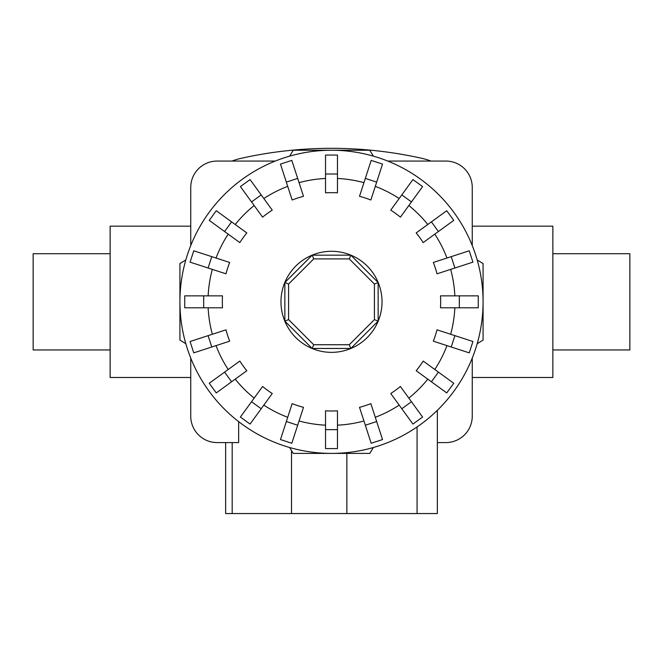 <?xml version="1.0" encoding="UTF-8"?>
<svg xmlns="http://www.w3.org/2000/svg" width="663" height="663" viewBox="0 0 663 663"><rect width="100%" height="100%" fill="white"/><g stroke="black" fill="none" stroke-linecap="round" stroke-linejoin="round"><path stroke-width="0.99" d="M190.745 226.158L110.141 226.158L110.141 377.496L190.745 377.496M552.859 253.705L629.85 253.705L629.85 349.948L552.859 349.948M110.141 349.948L33.15 349.948L33.15 253.705L110.141 253.705M472.255 377.496L552.859 377.496L552.859 226.158L472.255 226.158M459.318 307.789L440.505 307.789A109.171 109.171 0 0 0 440.505 295.855L478.272 295.855L478.272 307.789L459.318 307.789L459.318 295.855M454.909 268.001L437.016 273.819A109.171 109.171 0 0 0 433.329 262.465L469.238 250.796L472.926 262.142L454.909 268.001L451.221 256.647M438.417 231.52L423.193 242.583A109.171 109.171 0 0 0 416.182 232.928L446.729 210.726L453.749 220.381L438.417 231.52L431.406 221.865M411.458 201.925L400.402 217.141A109.171 109.171 0 0 0 390.747 210.13L412.941 179.574L422.596 186.593L411.458 201.925L401.803 194.905M376.675 182.101L370.857 200.002A109.171 109.171 0 0 0 359.512 196.306L371.181 160.396L382.526 164.084L376.675 182.101L365.321 178.413M337.467 174.004L337.467 192.817A109.171 109.171 0 0 0 325.533 192.817L325.533 155.051L337.467 155.051L337.467 174.004L325.533 174.004M297.679 178.413L303.488 196.306A109.171 109.171 0 0 0 292.143 200.002L280.474 164.084L291.819 160.396L297.679 178.413L286.325 182.101M261.197 194.905L272.253 210.13A109.171 109.171 0 0 0 262.598 217.141L240.404 186.593L250.059 179.574L261.197 194.905L251.542 201.925M231.594 221.865L246.818 232.928A109.171 109.171 0 0 0 239.807 242.583L209.251 220.381L216.271 210.726L231.594 221.865L224.583 231.52M211.779 256.647L229.671 262.465A109.171 109.171 0 0 0 225.984 273.819L190.074 262.142L193.762 250.796L211.779 256.647L208.091 268.001M203.682 295.855L222.495 295.855A109.171 109.171 0 0 0 222.495 307.789L184.728 307.789L184.728 295.855L203.682 295.855L203.682 307.789M373.377 156.145A151.578 151.578 0 0 0 289.623 156.145L293.22 150.244L369.78 150.244L373.377 156.145M185.822 259.946A151.578 151.578 0 0 0 179.922 301.822L179.922 263.543L185.822 259.946M483.078 301.822A151.578 151.578 0 0 0 477.178 259.946L483.078 263.543L483.078 301.822A151.578 151.578 0 0 0 331.5 150.244A151.578 151.578 0 0 0 185.822 343.699L179.922 340.102L179.922 301.822A151.578 151.578 0 0 0 331.5 453.401A151.578 151.578 0 0 0 483.078 301.822L483.078 340.102L477.178 343.699A151.578 151.578 0 0 0 331.5 150.244A151.578 151.578 0 0 0 179.922 301.822M382.029 301.822A50.529 50.529 0 0 0 331.5 251.294A50.529 50.529 0 0 0 280.971 301.822A50.529 50.529 0 0 0 331.5 352.351A50.529 50.529 0 0 0 382.029 301.822M374.413 319.599L349.277 344.735L313.723 344.735L288.587 319.599L288.587 284.046L313.723 258.91L349.277 258.91L374.413 284.046L374.413 319.599L378.142 321.141L350.818 348.465L349.277 344.735M350.818 348.465L312.182 348.465L313.723 344.735M312.182 348.465L284.858 321.141L288.587 319.599M284.858 321.141L284.858 282.504L288.587 284.046M284.858 282.504L312.182 255.18L313.723 258.91M312.182 255.18L350.818 255.18L349.277 258.91M350.818 255.18L378.142 282.504L374.413 284.046M378.142 282.504L378.142 321.141M225.635 442.577L225.635 513.56L437.365 513.56L437.365 410.306L437.365 442.577L445.892 442.577A26.363 26.363 0 0 0 472.255 416.215L472.255 358.086M190.745 358.086L190.745 416.215A26.363 26.363 0 0 0 217.108 442.577L238.647 442.577L238.647 421.635M387.764 161.068L445.892 161.068A26.363 26.363 0 0 1 472.255 187.43L472.255 245.567M190.745 245.567L190.745 187.43A26.363 26.363 0 0 1 217.108 161.068L275.236 161.068M289.623 447.508A151.578 151.578 0 0 0 331.5 453.401L293.22 453.401L289.623 447.508M331.5 453.401A151.578 151.578 0 0 0 373.377 447.508L369.78 453.401L331.5 453.401M454.909 335.644L437.016 329.834A109.171 109.171 0 0 1 433.329 341.188L469.238 352.857L472.926 341.503L454.909 335.644L451.221 346.998M438.417 372.125L423.193 361.07A109.171 109.171 0 0 1 416.182 370.725L446.729 392.919L453.749 383.264L438.417 372.125L431.406 381.78M411.458 401.728L400.402 386.504A109.171 109.171 0 0 1 390.747 393.515L412.941 424.071L422.596 417.052L411.458 401.728L401.803 408.739M376.675 421.544L370.857 403.651A109.171 109.171 0 0 1 359.512 407.339L371.181 443.257L382.526 439.569L376.675 421.544L365.321 425.232M337.467 429.649L337.467 410.828A109.171 109.171 0 0 1 325.533 410.828L325.533 448.594L337.467 448.594L337.467 429.649L325.533 429.649M297.679 425.232L303.488 407.339A109.171 109.171 0 0 1 292.143 403.651L280.474 439.569L291.819 443.257L297.679 425.232L286.325 421.544M261.197 408.739L272.253 393.515A109.171 109.171 0 0 1 262.598 386.504L240.404 417.052L250.059 424.071L261.197 408.739L251.542 401.728M231.594 381.78L246.818 370.725A109.171 109.171 0 0 1 239.807 361.07L209.251 383.264L216.271 392.919L231.594 381.78L224.583 372.125M211.779 346.998L229.671 341.188A109.171 109.171 0 0 1 225.984 329.834L190.074 341.503L193.762 352.857L211.779 346.998L208.091 335.644M232.009 161.068A62.554 62.554 0 0 1 240.76 158.416A412.875 412.875 0 0 1 422.24 158.416A62.554 62.554 0 0 1 430.991 161.068M454.851 295.855A123.492 123.492 0 0 0 450.658 269.385M446.97 258.031A123.492 123.492 0 0 0 434.804 234.147M427.784 224.492A123.492 123.492 0 0 0 408.831 205.538M399.176 198.527A123.492 123.492 0 0 0 375.291 186.353M363.946 182.665A123.492 123.492 0 0 0 337.467 178.471M325.533 178.471A123.492 123.492 0 0 0 299.054 182.665M287.709 186.353A123.492 123.492 0 0 0 263.824 198.527M254.169 205.538A123.492 123.492 0 0 0 235.216 224.492M228.196 234.147A123.492 123.492 0 0 0 216.03 258.031M212.342 269.385A123.492 123.492 0 0 0 208.149 295.855M232.191 442.577L232.191 513.56M291.521 450.616L291.521 513.56M346.857 453.401L346.857 513.56M417.068 426.947L417.068 513.56M450.658 334.268A123.492 123.492 0 0 0 454.851 307.789M434.804 369.498A123.492 123.492 0 0 0 446.97 345.614M408.831 398.107A123.492 123.492 0 0 0 427.784 379.153M375.291 417.292A123.492 123.492 0 0 0 399.176 405.126M337.467 425.174A123.492 123.492 0 0 0 363.946 420.98M299.054 420.98A123.492 123.492 0 0 0 325.533 425.174M263.824 405.126A123.492 123.492 0 0 0 287.709 417.292M235.216 379.153A123.492 123.492 0 0 0 254.169 398.107M216.03 345.614A123.492 123.492 0 0 0 228.196 369.498M208.149 307.789A123.492 123.492 0 0 0 212.342 334.268"/></g></svg>
